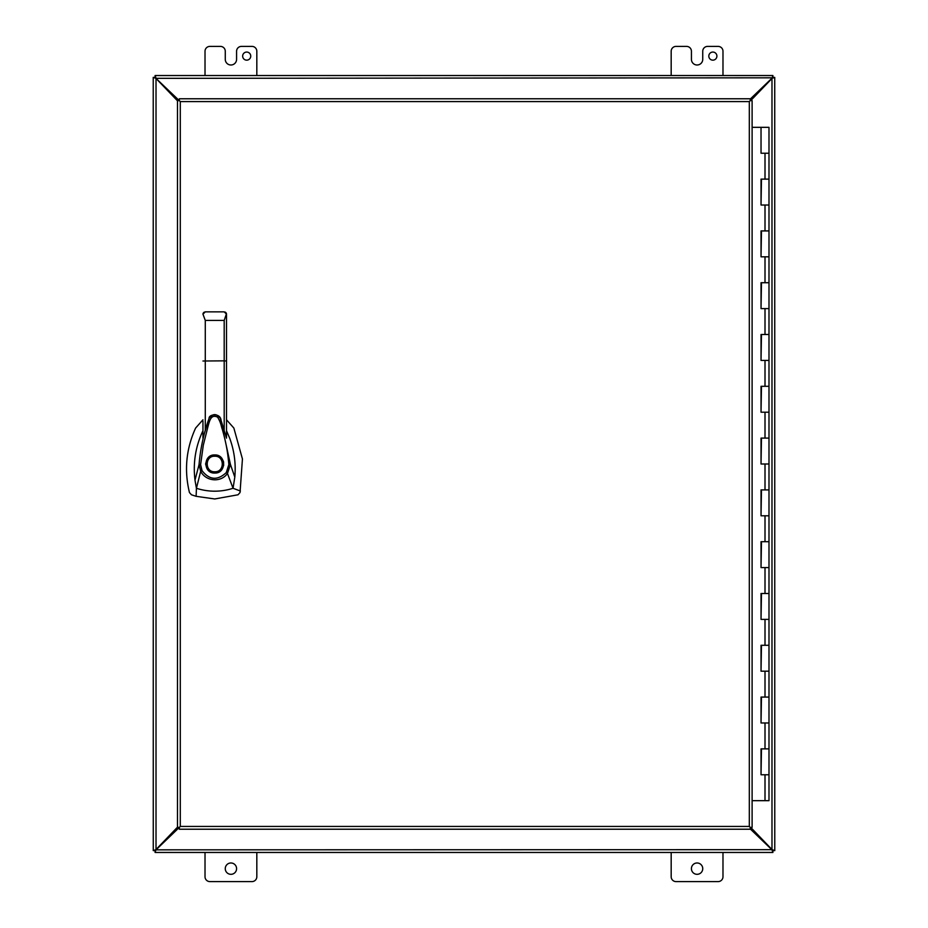 <?xml version="1.0" encoding="UTF-8"?>
<svg xmlns="http://www.w3.org/2000/svg" width="928" height="928" viewBox="0 0 928 928"><rect width="100%" height="100%" fill="white"/><g stroke="black" fill="none" stroke-linecap="round" stroke-linejoin="round"><path stroke-width="1.39" d="M761.482 153.224L765.008 153.224L761.03 153.224L761.03 127.333L768.987 127.333L768.987 153.224L765.008 153.224L768.987 153.224L768.987 179.127L761.03 179.127L768.987 179.127L768.987 205.018L765.008 205.018L768.987 205.018L768.987 230.921L761.03 230.921L768.987 230.921L768.987 256.824L765.008 256.824L768.987 256.824L768.987 282.715L761.03 282.715L768.987 282.715L768.987 308.618L765.008 308.618L768.987 308.618L768.987 334.509L761.03 334.509L768.987 334.509L768.987 360.412L765.008 360.412L768.987 360.412L768.987 386.303L761.03 386.303L768.987 386.303L768.987 412.206L765.008 412.206L768.987 412.206L768.987 438.097L761.03 438.097L768.987 438.097L768.987 464L765.008 464L768.987 464L768.987 489.903L761.03 489.903L768.987 489.903L768.987 515.794L765.008 515.794L768.987 515.794L768.987 541.697L761.03 541.697L768.987 541.697L768.987 567.588L765.008 567.588L768.987 567.588L768.987 593.491L761.03 593.491L768.987 593.491L768.987 619.382L765.008 619.382L768.987 619.382L768.987 645.285L761.03 645.285L768.987 645.285L768.987 671.176L765.008 671.176L768.987 671.176L768.987 697.079L761.03 697.079L768.987 697.079L768.987 722.982L765.008 722.982L768.987 722.982L768.987 748.873L761.03 748.873L768.987 748.873L768.987 774.776L765.008 774.776L768.987 774.776L768.987 800.667L752.109 800.667M761.482 774.776L765.008 774.776L761.03 774.776L761.482 748.873M761.482 722.982L765.008 722.982L761.03 722.982L761.482 697.079M761.482 671.176L765.008 671.176L761.03 671.176L761.482 645.285M761.482 619.382L765.008 619.382L761.03 619.382L761.482 593.491M761.482 567.588L765.008 567.588L761.03 567.588L761.482 541.697M761.482 515.794L765.008 515.794L761.03 515.794L761.482 489.903M761.482 464L765.008 464L761.03 464L761.482 438.097M761.482 412.206L765.008 412.206L761.03 412.206L761.482 386.303M761.482 360.412L765.008 360.412L761.03 360.412L761.482 334.509M761.482 308.618L765.008 308.618L761.03 308.618L761.482 282.715M761.482 256.824L765.008 256.824L761.03 256.824L761.482 230.921M761.482 205.018L765.008 205.018L761.03 205.018L761.482 179.127M761.03 127.333L752.109 127.333M179.359 100.642L180.287 101.57L180.287 826.43L749.314 826.43L749.314 101.57L750.242 100.642L750.242 98.774L179.359 98.774L179.359 100.642L177.492 100.642L177.492 827.358L179.359 827.358L179.359 829.226L750.242 829.226L750.242 827.358L752.109 827.358L752.109 100.642L750.242 100.642L749.314 101.57L180.287 101.57L155.927 78.335M749.314 826.43L750.242 827.358L749.314 826.43M180.287 826.43L179.359 827.358L180.287 826.43M155.498 849.804L153.259 850.605L155.104 850.605L153.259 850.605L153.224 77.395L155.846 78.196M155.892 77.813L155.092 75.539L155.092 77.395L153.259 77.395L155.498 78.196M177.492 100.827L156.02 78.486L156.02 849.514L177.492 827.173M772.502 78.196L774.741 77.395L772.896 77.395L774.741 77.395L774.776 850.605L772.154 849.804M772.108 850.187L772.908 852.461L772.908 850.605L774.741 850.605L772.502 849.804M750.682 827.358L771.98 849.514L771.98 78.486L750.682 100.642M202.954 419.792L195.611 428.052C186.122 448.839 184.069 470.334 189.451 492.548L191.458 494.786L196.121 496.318L214.739 498.962L238.009 494.786L240.027 492.548L242.44 458.966L233.856 428.052L226.513 419.792M214.739 454.94C226.42 454.43 226.42 473.57 214.739 473.06C203.046 473.57 203.046 454.43 214.739 454.94M223.648 465.647L223.59 462.063M223.544 461.866L223.288 460.996M214.739 471.772C204.717 472.248 204.717 455.752 214.739 456.228C224.762 455.752 224.762 472.248 214.739 471.772M202.954 430.743L202.652 431.346C195.472 446.89 192.92 463.165 194.996 480.17L199.056 464.545C200.39 448.7 203.731 433.306 209.067 418.389L202.954 438.109L202.954 434.223M209.067 418.389C212.802 413.378 216.549 413.366 220.307 418.342L230.422 464.429L234.807 477.12C236.002 463.814 234.32 450.88 229.738 438.329L226.513 430.743M226.513 434.42L226.513 438.12L221.084 420.419M194.996 480.17L196.423 488.29L200.668 471.308L199.056 464.522L200.61 464.592L203.302 445.231L208.046 426.288C209.67 420.326 211.132 413.981 217.639 417.182C221.27 423.354 221.084 426.219 222.372 429.49C226.699 445.115 227.696 452.864 228.868 464.487L230.422 464.429L227.476 473.477L233.056 488.29L240.398 491.016M234.807 477.12L233.056 488.29L229.494 489.323C218.37 492.118 207.35 491.77 196.423 488.29L196.121 496.318M224.193 430.047L224.193 360.853L226.513 361.004L226.513 314.186L226.513 438.12M202.954 438.109L202.954 421.103M226.467 313.676L224.193 320.427L224.193 360.853L202.954 361.004M226.281 472.596L227.476 473.477C220.887 482.838 205.923 481.562 200.668 471.308L202.026 470.658C209.403 480.089 217.488 480.739 226.281 472.596L228.868 464.487M200.61 464.592L202.026 470.658M226.003 312.724L225.249 312.11M203.197 313.142L202.954 314.186L205.285 311.854L224.193 311.854L226.513 314.14M205.285 311.854L203.766 312.411M205.285 430.012L205.285 320.427L202.954 314.14M205.714 463.165L205.703 464.777M207.025 468.768L209.972 471.714M708.818 56.109A4.048 4.048 0 0 1 712.855 52.061A4.048 4.048 0 0 1 716.903 56.109A4.048 4.048 0 0 1 712.855 60.158A4.048 4.048 0 0 1 708.818 56.109M225.26 868.654A5.661 5.661 0 0 1 230.921 862.982A5.661 5.661 0 0 1 236.582 868.654A5.661 5.661 0 0 1 230.921 874.315A5.661 5.661 0 0 1 225.26 868.654M691.418 868.654A5.661 5.661 0 0 1 697.079 862.982A5.661 5.661 0 0 1 702.74 868.654A5.661 5.661 0 0 1 697.079 874.315A5.661 5.661 0 0 1 691.418 868.654M250.746 56.109A4.048 4.048 0 0 0 246.697 52.061A4.048 4.048 0 0 0 242.66 56.109A4.048 4.048 0 0 0 246.697 60.158A4.048 4.048 0 0 0 250.746 56.109M155.092 850.605L155.092 852.461L772.908 852.461M772.908 77.395L772.908 75.539L155.092 75.539M155.092 75.562L155.092 77.407M155.092 852.438L155.892 849.839L155.092 852.438M772.908 75.562L772.108 78.161L772.908 75.562M772.908 852.438L772.908 850.593M156.182 78.335L772.108 77.813M750.242 828.924L771.818 849.665L155.892 849.839M771.818 78.335L750.242 99.076M156.182 849.665L179.359 827.382M256.824 75.539L256.824 51.26A4.86 4.86 0 0 0 251.964 46.4L241.431 46.4A4.86 4.86 0 0 0 236.582 51.26L236.582 59.346A5.649 5.649 0 0 1 230.933 64.995L230.921 64.995A5.649 5.649 0 0 1 225.272 59.346L225.272 51.26A4.86 4.86 0 0 0 220.423 46.4L209.879 46.4A4.86 4.86 0 0 0 205.018 51.26L205.018 75.539M671.176 852.461L671.176 876.74A4.86 4.86 0 0 0 676.036 881.6L718.121 881.6A4.86 4.86 0 0 0 722.982 876.74L722.982 852.461M205.018 852.461L205.018 876.74A4.86 4.86 0 0 0 209.879 881.6L251.964 881.6A4.86 4.86 0 0 0 256.824 876.74L256.824 852.461M671.176 75.539L671.176 51.26A4.86 4.86 0 0 1 676.036 46.4L686.581 46.4A4.86 4.86 0 0 1 691.43 51.26L691.43 59.346A5.649 5.649 0 0 0 697.079 64.995L697.079 64.995A5.649 5.649 0 0 0 702.74 59.346L702.74 51.26A4.86 4.86 0 0 1 707.588 46.4L718.121 46.4A4.86 4.86 0 0 1 722.982 51.26L722.982 75.539M765.008 179.127L765.008 153.224M765.008 230.921L765.008 205.018M765.008 282.715L765.008 256.824M765.008 334.509L765.008 308.618M765.008 386.303L765.008 360.412M765.008 438.097L765.008 412.206M765.008 489.903L765.008 464M765.008 541.697L765.008 515.794M765.008 593.491L765.008 567.588M765.008 645.285L765.008 619.382M765.008 697.079L765.008 671.176M765.008 748.873L765.008 722.982M765.008 800.667L765.008 774.776M224.193 320.427L205.285 320.427M761.03 748.873L761.03 774.776M761.03 697.079L761.03 722.982M761.03 645.285L761.03 671.176M761.03 593.491L761.03 619.382M761.03 541.697L761.03 567.588M761.03 489.903L761.03 515.794M761.03 438.097L761.03 464M761.03 386.303L761.03 412.206M761.03 334.509L761.03 360.412M761.03 282.715L761.03 308.618M761.03 230.921L761.03 256.824M761.03 179.127L761.03 205.018M209.09 418.331C208.649 414.294 220.388 412.45 221.061 420.349L221.119 420.5M226.513 314.186L226.339 313.293M203.128 313.293L202.954 314.186"/></g></svg>
